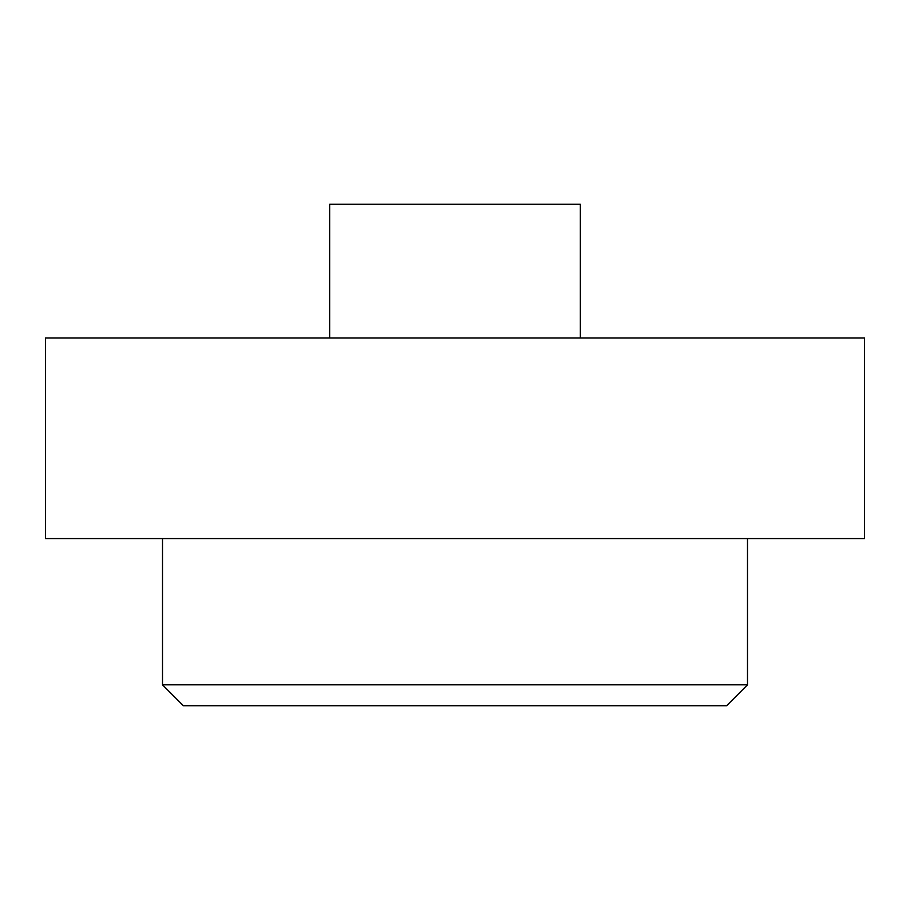 <?xml version="1.0" encoding="UTF-8"?>
<svg xmlns="http://www.w3.org/2000/svg" width="910" height="910" viewBox="0 0 910 910"><rect width="100%" height="100%" fill="white"/><g stroke="black" fill="none" stroke-linecap="round" stroke-linejoin="round"><path stroke-width="1.36" d="M162.503 538.572L162.503 684.82L747.497 684.82L747.497 538.572M45.5 337.997L45.5 538.572L864.5 538.572L864.5 337.997L45.5 337.997M580.352 337.997L580.352 204.284L329.647 204.284L329.647 337.997M747.497 684.82L726.612 705.716L183.388 705.716L162.503 684.82"/></g></svg>
